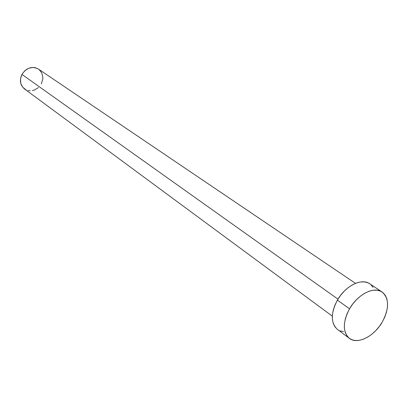 <?xml version="1.0" encoding="UTF-8"?>
<svg xmlns="http://www.w3.org/2000/svg" width="408" height="408" viewBox="0 0 408 408"><rect width="100%" height="100%" fill="white"/><g stroke="black" fill="none" stroke-linecap="round" stroke-linejoin="round"><path stroke-width="0.61" d="M355.485 283.366L38.464 69.09C32.023 65.892 26.51 67.662 21.935 74.409L337.982 299.151L21.935 74.409C19.314 80.31 20.155 85.144 24.46 88.913L332.321 316.149M349.549 308.795C357.617 294.372 374.044 286.079 382.072 291.99C389.303 298.416 389.37 308.423 382.27 322.004C374.167 336.406 357.464 344.903 349.33 338.324C342.618 331.964 342.689 322.116 349.549 308.795L337.396 300.13L349.549 308.795L352.685 304.077L356.352 299.814L360.397 296.172L364.655 293.296L368.954 291.297L373.126 290.246L377.002 290.185L380.435 291.098L383.301 292.944L385.489 295.637L386.927 299.069L387.564 303.108L387.396 307.591L386.422 312.35L384.693 317.215L382.27 322.004L379.241 326.538L375.722 330.664L371.841 334.223L367.73 337.085L363.543 339.145L359.438 340.313L355.567 340.542L352.073 339.813L349.1 338.145L346.764 335.595L345.168 332.245L344.377 328.221L344.434 323.682L345.341 318.801L347.065 313.767L349.549 308.795M382.072 291.99L369.648 283.733C361.605 277.822 345.316 285.916 337.396 300.13C330.669 313.267 330.669 323.019 337.401 329.373L349.309 338.314M343.623 331.617L340.139 330.873M337.166 329.195L334.825 326.65L333.209 323.32L332.392 319.326L332.413 314.833L333.28 310.004L334.963 305.036L337.396 300.13L340.486 295.489L344.102 291.292L348.101 287.711L352.318 284.896L356.582 282.948L360.728 281.943L364.589 281.908L368.011 282.836L369.714 283.779M370.877 284.687L373.075 287.37M38.413 87.552L34.507 89.995L32.349 90.617M30.161 90.806L28.025 90.545M26.02 89.847L22.726 87.256L20.782 83.411L20.502 78.897L21.935 74.409L24.873 70.645L28.851 68.197L33.247 67.432L35.389 67.728L38.505 69.12M39.153 69.605L41.764 72.92L42.835 77.163L42.738 79.433L41.3 83.849"/></g></svg>
